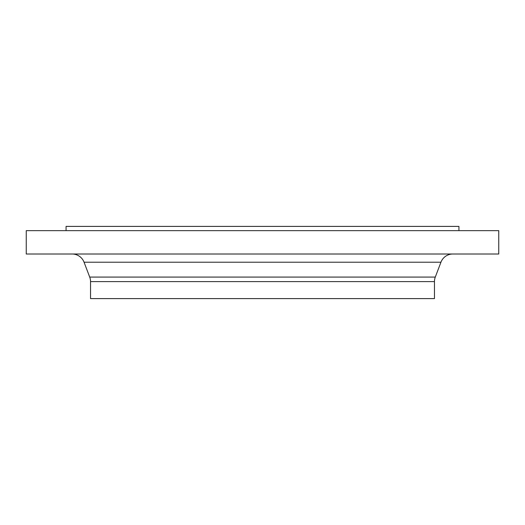 <?xml version="1.0" encoding="UTF-8"?>
<svg xmlns="http://www.w3.org/2000/svg" width="525" height="525" viewBox="0 0 525 525"><rect width="100%" height="100%" fill="white"/><g stroke="black" fill="none" stroke-linecap="round" stroke-linejoin="round"><path stroke-width="0.79" d="M498.75 230.646L26.25 230.646L26.25 254.008L498.75 254.008L498.75 230.646M434.457 281.61L90.543 281.61L90.543 298.6L434.457 298.6L434.457 281.61A12.744 12.744 0 0 1 435.291 277.082L440.941 262.218A12.744 12.744 0 0 1 452.852 254.008M90.543 281.61A12.744 12.744 0 0 0 89.709 277.082L84.059 262.218A12.744 12.744 0 0 0 72.148 254.008M458.935 230.646L458.935 226.4L66.065 226.4L66.065 230.646M435.291 277.082L89.709 277.082M440.941 262.218L84.059 262.218"/></g></svg>
